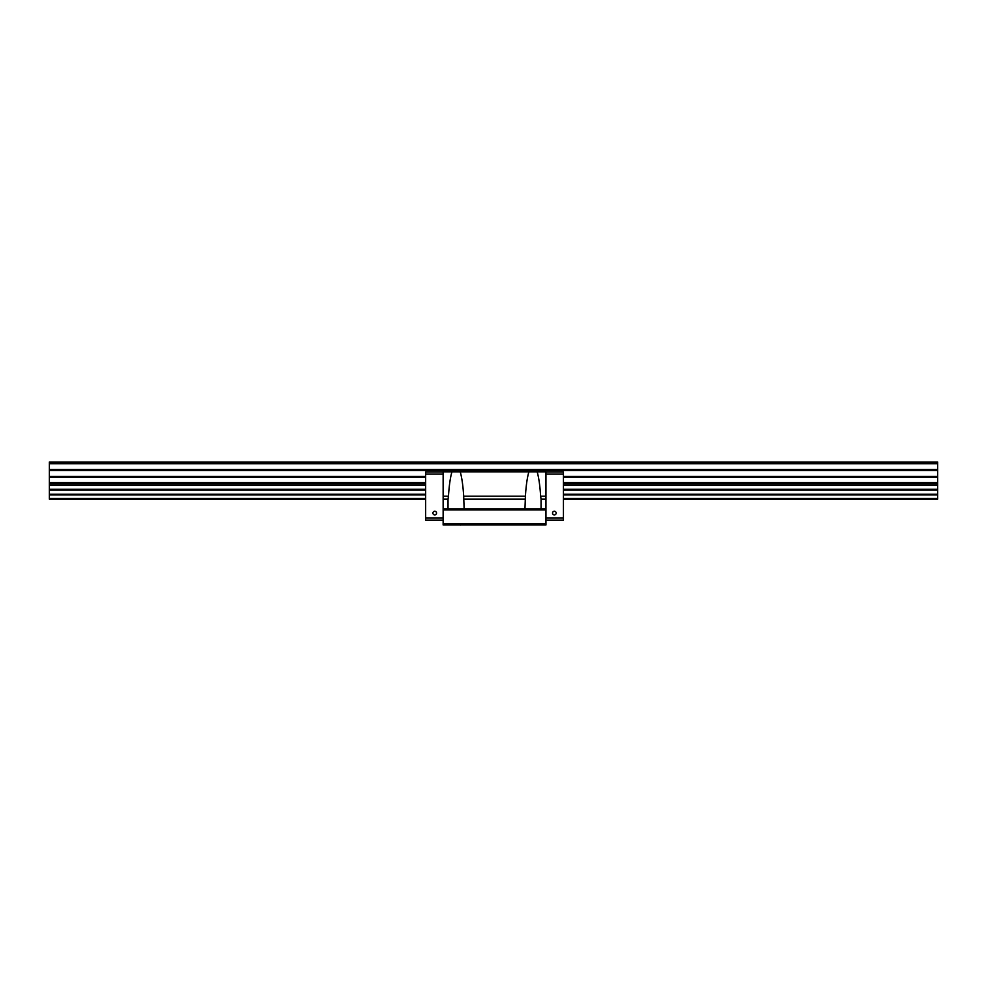 <?xml version="1.0" encoding="UTF-8"?>
<svg xmlns="http://www.w3.org/2000/svg" width="987" height="987" viewBox="0 0 987 987"><rect width="100%" height="100%" fill="white"/><g stroke="black" fill="none" stroke-linecap="round" stroke-linejoin="round"><path stroke-width="1.48" d="M451.935 471.823C450.269 477.634 449.122 485.764 448.468 496.202L448.036 499.101L443.138 499.101L448.036 499.101L448.036 508.885L464.124 508.885L463.693 496.202C463.039 485.764 461.891 477.634 460.226 471.823L443.138 471.823L443.138 524.973L545.959 524.973L545.959 471.823L528.872 471.823C527.206 477.634 526.059 485.764 525.405 496.202L524.973 508.885L541.061 508.885L541.061 499.101L545.959 499.101L541.061 499.101L540.629 496.202C539.988 485.764 538.828 477.634 537.162 471.823M460.226 471.823L528.872 471.823M443.138 508.885L448.036 508.885M541.061 508.885L545.959 508.885M464.124 499.101L524.973 499.101L464.124 499.101M460.485 524.973L443.138 524.973M536.866 524.973L527.946 524.973L536.866 524.973M460.658 524.973L545.959 524.973M451.701 524.973L451.01 524.973L451.701 524.973M528.637 524.973L527.946 524.973L528.637 524.973M464.124 508.885L524.973 508.885M443.138 509.934L545.959 509.934M443.138 523.505L545.959 523.505M443.138 499.101L448.036 499.101L443.138 499.101M541.061 499.101L545.959 499.101L541.061 499.101M461.274 524.59L460.547 525.059M545.959 520.075L563.441 520.075L563.441 472.033L545.959 472.033M545.959 474.13L563.441 474.13M545.959 517.978L563.441 517.978M552.535 513.08A1.814 1.814 0 0 0 555.262 514.659A1.814 1.814 0 0 0 555.262 511.513A1.814 1.814 0 0 0 552.535 513.08M443.138 520.075L425.656 520.075L425.656 472.033L443.138 472.033M432.923 513.08A1.814 1.814 0 0 0 435.649 514.659A1.814 1.814 0 0 0 435.649 511.513A1.814 1.814 0 0 0 432.923 513.08M425.656 474.13L443.138 474.13M425.656 517.978L443.138 517.978M425.656 499.101L49.35 499.101L49.35 462.027L937.65 462.027L937.65 499.101L563.441 499.101M463.693 496.202L525.405 496.202M540.629 496.202L545.959 496.202M443.138 496.202L448.468 496.202M49.35 462.224L937.65 462.224M49.35 463.224L937.65 463.224M49.35 463.717L937.65 463.717M49.35 469.491L937.65 469.491M49.35 470.478L937.65 470.478M49.35 476.4L425.656 476.4M563.441 476.4L937.65 476.4M49.35 477.153L425.656 477.153M563.441 477.153L937.65 477.153M49.35 482.569L425.656 482.569M563.441 482.569L937.65 482.569M49.35 483.322L425.656 483.322M563.441 483.322L937.65 483.322M49.35 484.839L425.656 484.839M563.441 484.839L937.65 484.839M49.35 485.283L425.656 485.283M563.441 485.283L937.65 485.283M49.35 489.281L425.656 489.281M563.441 489.281L937.65 489.281M49.35 489.971L425.656 489.971M563.441 489.971L937.65 489.971M49.35 494.228L425.656 494.228M563.441 494.228L937.65 494.228M49.35 494.931L425.656 494.931M563.441 494.931L937.65 494.931M49.35 498.509L425.656 498.509M563.441 498.509L937.65 498.509"/></g></svg>
